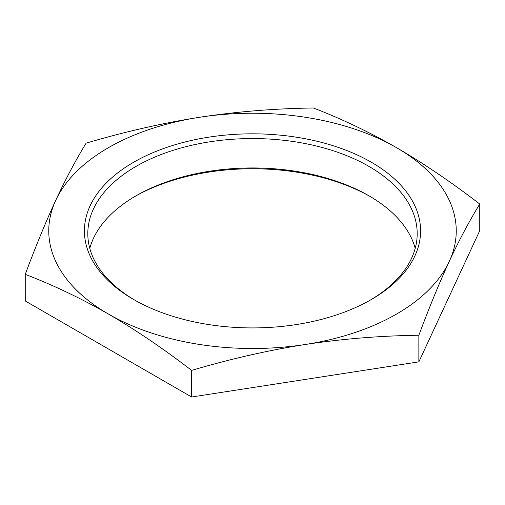 <?xml version="1.0" encoding="UTF-8"?>
<svg xmlns="http://www.w3.org/2000/svg" width="505" height="505" viewBox="0 0 505 505"><rect width="100%" height="100%" fill="white"/><g stroke="black" fill="none" stroke-linecap="round" stroke-linejoin="round"><path stroke-width="0.76" d="M479.75 204.039C469.322 221.038 459.171 240.134 449.305 261.319L448.061 264.014C438.592 284.719 428.859 308.46 418.86 335.238L418.86 361.858L191.61 397.012L25.25 300.961L25.25 274.348C35.678 246.408 45.829 221.771 55.695 200.428L56.939 197.758C66.407 177.665 76.141 159.46 86.14 143.142C125.063 131.66 162.938 123.024 199.765 117.248C236.593 111.63 274.467 108.543 313.39 107.988C341.885 118.972 369.609 132.209 396.57 147.694C423.531 163.336 451.255 182.122 479.75 204.039L479.75 230.652L418.86 361.858M418.86 335.238C379.937 335.793 342.062 338.88 305.235 344.498C268.407 350.274 230.532 358.903 191.61 370.392C163.115 348.475 135.391 329.696 108.43 314.053C81.469 298.569 53.745 285.331 25.25 274.348M191.61 370.392L191.61 397.012M199.765 117.248A203.749 117.633 180 0 1 396.57 147.694A203.749 117.633 180 0 1 449.305 261.319A203.749 117.633 180 0 1 448.004 263.989A203.749 117.633 180 0 1 305.235 344.498A203.749 117.633 180 0 1 108.43 314.053A203.749 117.633 180 0 1 55.695 200.428A203.749 117.633 180 0 1 56.996 197.758A203.749 117.633 180 0 1 199.765 117.248M91.209 203.553A168.089 97.048 180 0 1 299.825 137.751A168.089 97.048 180 0 1 413.791 258.194A168.089 97.048 180 0 1 371.358 299.497A168.089 97.048 180 0 1 133.642 299.497A168.089 97.048 180 0 1 91.209 203.553M134.854 300.185A164.693 95.085 180 0 1 87.807 233.645A164.693 95.085 180 0 1 94.467 206.873A164.693 95.085 180 0 1 275.919 139.525A164.693 95.085 180 0 1 417.193 233.645A164.693 95.085 180 0 1 410.533 260.416A164.693 95.085 180 0 1 370.146 300.185M134.854 196.495A168.089 97.048 180 0 1 370.146 196.495M415.217 248.34A164.693 95.085 0 0 0 368.959 195.801A164.693 95.085 0 0 0 136.041 195.801A164.693 95.085 0 0 0 94.467 236.264A164.693 95.085 0 0 0 89.783 248.34"/></g></svg>
